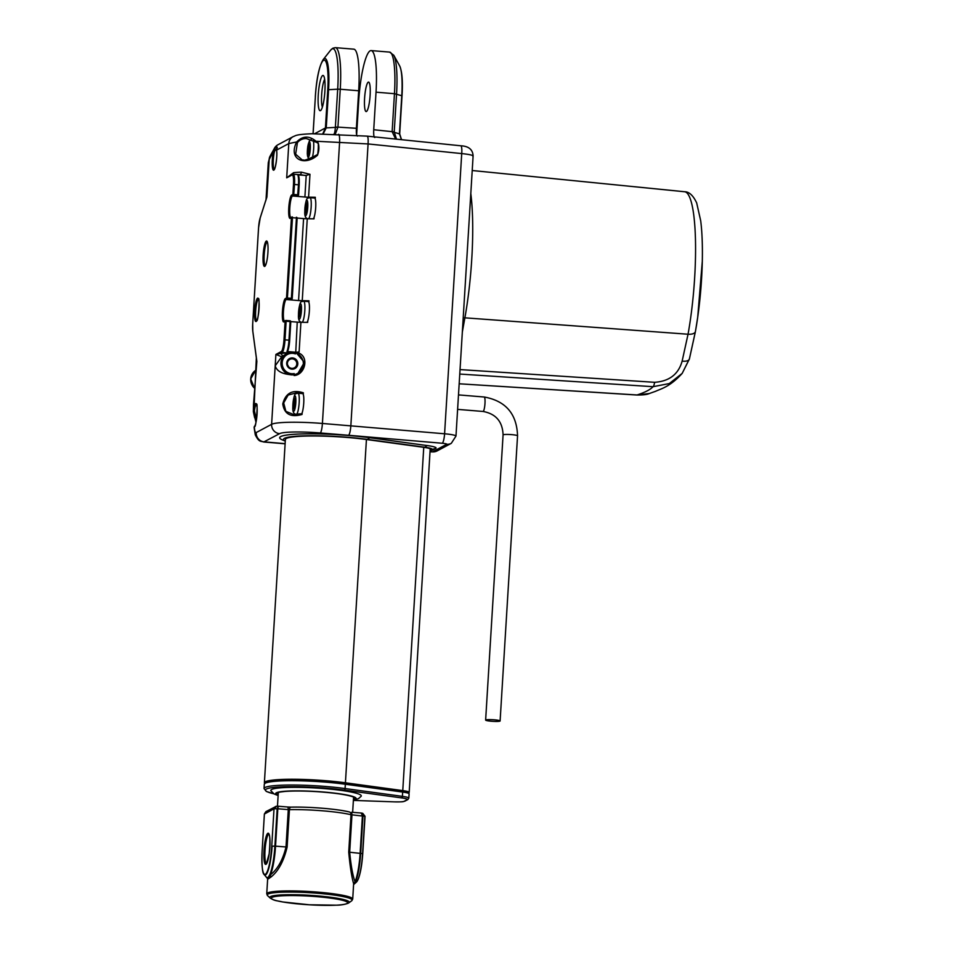 <?xml version="1.0" encoding="UTF-8"?>
<svg xmlns="http://www.w3.org/2000/svg" width="953" height="953" viewBox="0 0 953 953"><rect width="100%" height="100%" fill="white"/><g stroke="black" fill="none" stroke-linecap="round" stroke-linejoin="round"><path stroke-width="1.43" d="M269.83 874.556A28.745 5.158 -85.3 0 0 274.893 846.133L272.105 846.169A26.35 4.729 94.7 0 1 265.577 874.949A26.35 4.729 94.7 0 1 264.195 874.568L266.316 877.153L268.007 877.784L269.83 874.556A0.87 0.762 23.5 0 0 270.438 874.83C277.668 869.196 282.85 859.916 286.007 847.014L288.294 809.621L277.823 808.763L275.536 846.157L287.127 847.05C283.803 861.059 278.467 871.018 271.105 876.927L268.365 878.845M365.011 816.292L351.967 814.851L349.68 852.232C350.942 865.503 352.729 875.354 355.028 881.775A28.995 5.206 -85.3 0 0 360.139 853.09L362.426 815.708L361.235 813.052L362.986 815.78L360.699 853.161A28.745 5.158 94.7 0 1 355.636 881.596L353.694 884.515L356.41 882.133A26.35 4.729 -85.3 0 0 362.593 853.602L364.88 816.209L362.188 813.266L365.011 816.292L362.724 853.65L349.68 852.232L348.727 852.101L351.014 814.72A43.064 4.872 -176.5 0 0 289.414 809.657L287.127 847.05M266.876 877.689L267.65 879L266.745 893.807A43.064 4.872 3.5 0 1 267.507 892.973A43.064 4.872 3.5 0 1 313.93 891.829A43.064 4.872 3.5 0 1 352.717 899.06L353.634 883.705C351.681 877.034 350.049 866.503 348.727 852.101M353.563 884.646L355.028 881.775A0.87 0.762 -156.5 0 0 355.636 881.596M355.278 882.311A0.87 0.75 -151.1 0 1 354.826 882.49A1.453 1.322 -0.8 0 0 353.634 883.705M271.105 876.927A1.453 1.215 45.9 0 0 270.009 875.521C268.448 877.975 267.34 878.571 266.661 877.32M278.228 806.226L277.18 808.74L274.893 846.133L275.536 846.157A28.995 5.206 94.7 0 1 270.438 874.83L270.009 875.521A0.87 0.762 18.6 0 1 269.544 875.283M276.346 806.262L265.911 811.634L264.398 813.981L262.111 851.374A25.743 4.622 -85.3 0 0 265.363 874.318A25.743 4.622 -85.3 0 0 271.736 846.216L274.023 808.823L264.398 814.017M361.461 813.052L362.748 813.338L365.035 816.28L362.748 853.662C361.973 864.883 360.46 873.401 358.233 879.202L356.41 882.133M278.252 806.226L287.985 807.024L278.288 806.25L277.823 808.763L274.393 808.787L276.561 806.25L275.429 806.548L274.023 808.823L271.736 846.216M349.548 812.027L349.251 811.92A2.895 2.418 -76.5 0 1 351.014 814.72L351.967 814.851L351.657 812.242L361.39 813.04L351.717 812.266M278.157 806.214L276.561 806.25M485.768 719.944A7.255 0.822 -176.5 0 0 485.637 720.075A7.255 0.822 -176.5 0 0 492.177 721.302A7.255 0.822 -176.5 0 0 499.991 721.111A7.255 0.822 -176.5 0 0 500.111 720.968A7.255 0.822 -176.5 0 0 493.583 719.753A7.255 0.822 -176.5 0 0 485.768 719.944M636.89 395.019L459.167 383.785L637.057 394.971L649.327 393.518C647.266 394.554 643.12 395.054 636.89 395.019A8.696 1.489 -86.4 0 0 637.057 394.971C645.038 392.386 650.375 389.622 653.067 386.692L459.763 374.052M256.178 356.327L256.393 358.173M266.078 199.499L260.193 217.927A10.733 1.93 -85.3 0 0 258.573 227.862L252.688 323.984A10.733 1.93 -85.3 0 0 252.795 331.072L256.857 361.378L253.498 404.441L253.415 410.386L254.082 406.764A11.746 2.109 94.7 0 1 257.179 409.885A11.746 2.109 94.7 0 1 254.332 426.73L254.594 426.158A0.87 0.846 47.3 0 0 254.332 426.73L254.332 426.801C254.606 430.994 255.237 432.912 256.238 432.555L271.617 424.323L275.203 365.821L281.683 356.779L275.893 354.433L280.122 353.527A2.895 2.394 -96.1 0 1 282.338 356.267L281.683 356.779M277.192 147.882L274.619 151.158L273.725 150.36C276.489 145.285 277.454 145.19 276.644 150.074A11.746 2.109 94.7 0 1 276.203 162.332A11.746 2.109 94.7 0 1 273.797 170.146A11.746 2.109 94.7 0 1 272.224 164.643A11.746 2.109 94.7 0 1 273.225 152.206A175.209 31.425 -85.3 0 0 269.199 159.592L268.293 162.677L266.03 199.653M256.345 357.875L254.082 406.764A0.87 0.608 -165 0 0 254.987 407.467L254.391 410.803L256.476 419.523M255.595 417.2L254.618 417.617L253.355 411.708L253.415 410.386L254.391 410.803M266.304 241.061A12.758 2.287 -85.3 0 0 263.195 254.26A12.758 2.287 -85.3 0 0 264.493 266.423A12.758 2.287 -85.3 0 0 264.767 266.363A12.758 2.287 -85.3 0 0 267.876 253.164A12.758 2.287 -85.3 0 0 266.578 240.99A12.758 2.287 -85.3 0 0 266.304 241.061M430.029 451.77A37.703 4.265 3.5 0 1 430.506 451.782A281.314 31.842 -176.5 0 0 432.591 451.829L446.659 444.289A5.801 0.655 -176.5 0 0 442.204 443.252L348.584 435.283C349.656 434.223 350.418 431.054 350.847 425.8L368.084 143.939L315.967 141.235L318.207 142.89C319.326 147.036 319.076 151.17 317.444 155.303C304.805 166.418 287.854 159.651 296.645 141.961L288.795 143.569L276.644 150.074A0.87 0.619 173.9 0 0 276.632 150.24L276.632 150.24A0.87 0.619 173.9 0 0 276.68 150.395M303.697 301.196L301.922 301.565C300.147 301.267 298.98 305.925 298.432 315.574C298.277 319.922 299.456 322.174 301.958 322.293L301.97 322.293A10.59 1.894 94.7 0 1 301.958 322.293A10.59 1.894 94.7 0 0 302.184 322.245A10.59 1.894 94.7 0 0 304.769 311.286A10.59 1.894 94.7 0 0 303.697 301.196L308.248 301.565A10.59 1.894 94.7 0 1 308.903 302.423L308.998 300.814A43.504 4.92 -176.5 0 0 302.244 300.719A5.801 0.655 3.5 0 1 298.563 300.552L286.138 299.54A10.876 1.954 -85.3 0 0 283.517 310.487A10.876 1.954 -85.3 0 0 284.482 321.137M308.998 300.814L298.563 300.552L303.578 218.582L297.145 218.058M292.237 298.42L297.145 218.177L292.226 298.432A0.87 0.87 0 0 1 291.785 299.123A0.87 0.846 -118.2 0 1 291.32 299.218L296.443 218.034L292.464 217.701L287.341 298.897A0.87 0.846 61.8 0 1 286.531 297.967L292.237 298.42A0.87 0.846 -118.2 0 1 291.785 299.123L290.594 299.766A0.87 0.846 -118.2 0 1 290.129 299.861L291.32 299.218L287.341 298.897L286.138 299.54A0.87 0.846 61.8 0 1 285.34 298.599L286.531 297.967L291.439 217.725L290.248 218.356A11.746 2.109 94.7 0 1 288.771 207.885A11.746 2.109 94.7 0 1 291.678 195.067L292.869 194.424L293.476 184.501A10.733 1.93 -85.3 0 0 292.118 174.935L286.698 177.842L293.607 172.66A43.504 4.92 3.5 0 1 301.362 172.148L309.975 174.304L306.211 175.447L297.765 174.875L298.563 175.876A10.733 1.93 94.7 0 1 299.171 184.93L298.563 194.853M308.331 218.761A10.59 1.894 94.7 0 0 308.522 218.702A10.59 1.894 94.7 0 0 311.107 207.754A10.59 1.894 94.7 0 0 310.023 197.652L314.573 198.033A10.59 1.894 94.7 0 1 315.229 198.879L315.324 197.283A43.504 4.92 -176.5 0 0 308.581 197.176A5.801 0.655 3.5 0 1 304.9 197.021L292.476 195.996A10.876 1.954 -85.3 0 0 289.843 206.944A10.876 1.954 -85.3 0 0 290.82 217.594M298.456 175.352L299.182 184.953L298.575 194.877A0.87 0.87 0 0 1 298.11 195.591A0.87 0.846 -118.2 0 1 297.646 195.687L298.468 184.811L294.489 184.489L293.667 195.353A0.87 0.846 61.8 0 1 292.869 194.424L298.551 194.888A0.87 0.846 -118.2 0 1 298.11 195.591L296.919 196.223A0.87 0.846 -118.2 0 1 296.454 196.33L297.646 195.687L292.476 195.996A0.87 0.846 61.8 0 1 291.678 195.067M313.346 218.833A10.59 1.894 94.7 0 0 314.109 217.248L314.014 218.856A43.504 4.92 3.5 0 0 307.259 218.749L302.244 300.719M307.009 322.376A10.59 1.894 94.7 0 0 307.771 320.792L307.676 322.388A43.504 4.92 3.5 0 0 300.922 322.293L299.123 351.812L298.432 352.944C309.582 356.815 304.96 374.97 294.096 375.542L294.215 373.588L292.881 374.874C282.636 374.338 276.751 371.325 275.203 365.821L275.893 354.433L281.326 351.526A10.733 1.93 -85.3 0 0 283.982 339.816L285.114 321.256L283.923 321.9A11.746 2.109 94.7 0 1 282.433 311.428A11.746 2.109 94.7 0 1 285.34 298.599M301.767 413.769A10.59 1.894 94.7 0 0 302.149 412.828L302.041 414.46C290.736 417.676 284.304 414.162 282.767 403.929C285.578 393.065 292.44 389.372 303.364 392.815L303.268 394.447A10.59 1.894 94.7 0 0 302.709 393.625M289.307 352.681L286.722 353.67A11.305 11.055 -118.2 0 1 289.307 352.681L294.965 352.955L295.418 353.897L294.965 352.955M295.49 352.86L290.272 352.431L295.752 352.229L297.241 322.126L290.808 321.602M287.877 350.644L286.96 351.514A11.603 2.085 -85.3 0 0 288.973 340.126L289.676 340.257A10.733 1.93 94.7 0 1 287.877 350.644L286.96 351.514L295.406 352.205M472.843 156.268C473.605 155.339 469.889 154.434 461.717 153.588L368.084 143.939C368.346 138.757 367.989 136.172 366.988 136.184M682.145 361.092L688.042 334.229A96.027 17.225 -85.3 0 0 684.588 191.744C689.114 191.708 693.153 195.436 696.679 202.918L700.705 220.81C702.111 232.067 702.635 245.576 702.301 261.325A88.974 15.963 94.7 0 1 697.691 317.385A88.974 15.963 94.7 0 1 695.428 331.465L689.424 358.816L682.181 373.397L669.292 383.571L653.067 386.692A8.696 1.656 93.7 0 0 654.628 382.308C669.304 381.319 678.476 374.243 682.145 361.092A8.696 3.955 14.5 0 0 689.388 359.019A8.696 3.955 14.5 0 0 689.424 358.816M649.327 393.518L655.628 391.29C660.953 388.776 669.911 386.93 682.181 373.397L689.388 359.019L695.428 331.525A8.696 4.074 10.2 0 0 695.428 331.465M461.717 153.588A8.696 1.763 -84.1 0 0 460.764 145.785C468.685 146.154 472.795 149.55 473.105 155.982L455.975 436.081A14.498 1.644 3.5 0 0 444.586 433.782L461.717 153.588M460.764 145.785L367.167 136.136L311.857 133.742C294.548 134.528 295.942 135.779 293.214 136.601L293.214 136.601A8.696 8.506 -118.2 0 0 288.795 143.569L286.698 177.842L292.559 174.244A0.87 0.846 61.8 0 0 292.118 174.935M297.431 142.557L296.645 141.961C302.744 135.779 309.189 135.54 315.967 141.235L315.788 142.08L306.33 138.554C302.84 138.471 299.873 139.805 297.431 142.557L295.644 154.207L302.268 159.961L303.578 159.997M369.728 437.713A58.002 6.564 -176.5 0 0 309.939 433.794A58.002 6.564 -176.5 0 0 279.682 437.844L279.682 437.844A58.002 6.564 3.5 0 1 309.939 433.818A58.002 6.564 3.5 0 1 369.728 437.737L427.051 445.551L369.728 437.713L367.465 439.393A54.071 6.123 -176.5 0 0 306.151 435.795A54.071 6.123 -176.5 0 0 285.281 441.096L282.469 439.952A58.002 6.564 3.5 0 1 279.682 437.856L279.682 437.844M436.057 448.053L436.057 448.077A20.299 2.299 -176.5 0 0 436.057 448.053A20.299 2.299 -176.5 0 0 427.063 445.527A20.299 2.299 3.5 0 1 436.057 448.077A20.299 2.299 3.5 0 1 435.7 448.422L432.793 449.983A20.299 2.299 3.5 0 1 432.09 450.245L430.089 450.793M348.584 435.283L320.256 432.96A34.796 3.943 -176.5 0 0 279.622 433.651L263.707 442.001M430.506 451.782A8.696 2.93 91.2 0 0 430.851 451.853L432.948 451.901A8.696 8.696 0 0 0 437.224 450.864A8.696 8.506 61.8 0 1 432.591 451.829A8.696 3.002 91.1 0 0 432.948 451.901A8.696 3.002 91.1 0 0 433.27 451.853M274.619 151.158L274.166 152.742L273.225 152.206L273.63 150.598A8.696 8.136 -146.6 0 1 275.774 146.452M265.613 201.119L266.911 196.997L269.199 159.592A8.696 7.731 -154.6 0 1 269.866 156.566L274.786 147.667A8.696 8.696 0 0 1 277.942 144.773A8.696 8.506 61.8 0 0 273.725 150.36L274.547 151.36M368.251 82.161A14.795 2.656 -85.3 0 0 364.642 97.468A14.795 2.656 -85.3 0 0 366.143 111.572A14.795 2.656 -85.3 0 0 366.452 111.501A14.795 2.656 -85.3 0 0 370.062 96.193A14.795 2.656 -85.3 0 0 368.561 82.089A14.795 2.656 -85.3 0 0 368.251 82.161M374.839 137.482C373.886 137.458 373.516 134.873 373.731 129.727L376.03 92.191A46.399 8.327 -85.3 0 0 371.146 50.58A46.399 8.327 -85.3 0 0 370.169 50.819A46.399 8.327 -85.3 0 0 358.673 101.471L356.636 134.921M399.438 133.825L401.463 139.674L399.438 133.801L401.773 95.645A34.725 6.23 -85.3 0 0 399.629 65.84C402.106 71.38 402.905 81.374 402.023 95.8L401.975 95.848M399.629 65.84L393.78 55.25A45.16 8.1 94.7 0 1 396.555 94.013L394.232 131.883L396.496 139.162M395.638 139.078L392.136 131.681L394.459 93.692A46.399 8.327 -85.3 0 0 389.574 52.093L371.146 50.58M333.264 134.504C334.324 134.707 335.027 132.276 335.373 127.214L337.696 89.189L340.257 89.248L337.946 127.118L356.386 128.298L358.685 90.761A46.399 8.327 -85.3 0 0 353.801 49.163L335.385 47.65A46.399 8.327 94.7 0 1 340.257 89.248L358.685 90.761M356.386 128.298C356.172 133.456 356.541 136.041 357.494 136.065M322.65 75.525A17.69 3.169 94.7 0 1 323.579 75.787A17.69 3.169 94.7 0 1 324.735 93.334A17.69 3.169 94.7 0 1 320.732 110.453A17.69 3.169 94.7 0 1 320.506 110.619A17.69 3.169 94.7 0 1 318.266 94.847A17.69 3.169 94.7 0 1 322.65 75.525M324.663 79.361A14.795 2.656 -85.3 0 0 321.769 93.096A14.795 2.656 -85.3 0 0 322.388 107.105M322.829 133.682L325.426 127.952L327.761 89.761A33.057 5.932 -85.3 0 0 323.579 60.289A33.057 5.932 -85.3 0 0 315.395 96.384L313.108 133.718M315.383 96.503L315.336 96.444C316.551 78.456 319.172 66.162 323.21 59.574A34.725 6.23 94.7 0 1 328.582 89.642L326.248 127.821L323.293 133.682M335.385 127.047L337.946 127.118L335.289 134.111M430.113 450.412L431.769 449.518A16.368 1.858 -176.5 0 0 424.8 447.207L367.465 439.393M409.194 792.372L430.196 449.089A14.498 1.644 -176.5 0 0 423.751 447.326L366.428 439.512A52.201 5.909 -176.5 0 0 286.305 438.487A52.201 5.909 -176.5 0 0 285.376 439.5L264.386 782.782A52.201 5.909 3.5 0 1 265.303 781.77A52.201 5.909 3.5 0 1 345.427 782.794L402.762 790.609A14.498 1.644 3.5 0 1 409.194 792.372A14.498 1.644 3.5 0 1 408.932 792.658L408.789 792.741M266.733 781.889A50.747 5.742 3.5 0 1 344.629 782.889A1.453 0.786 97.8 0 1 344.736 782.889A1.453 0.786 97.8 0 1 345.343 784.236A52.201 5.909 -176.5 0 0 265.22 783.211A52.201 5.909 -176.5 0 0 264.303 784.224L264.029 788.536A52.201 5.909 3.5 0 1 264.958 787.523A52.201 5.909 3.5 0 1 345.081 788.548L345.343 784.236L402.666 792.05A1.453 0.786 -82.2 0 0 402.059 790.704A1.453 0.786 -82.2 0 0 401.952 790.692L344.843 782.913M278.133 795.576L274.071 793.944L270.89 790.74A45.315 5.134 3.5 0 1 271.617 789.513A45.315 5.134 3.5 0 1 321.935 788.417A45.315 5.134 3.5 0 1 361.163 796.255L358.471 798.638L353.396 800.186M305.091 175.471L300.791 174.709M292.595 357.923A5.658 5.527 -118.2 0 1 297.801 363.986A5.658 5.527 -118.2 0 1 291.916 369.145A5.658 5.527 -118.2 0 1 286.71 363.081A5.658 5.527 -118.2 0 1 292.595 357.923M297.765 373.409A11.305 11.055 61.8 0 0 296.645 353.289L295.68 352.896A11.305 11.055 61.8 0 0 290.272 352.431M294.096 375.542L297.967 373.314L304.376 362.331L296.645 353.289M297.967 373.314L295.359 374.398M291.797 368.37A4.789 4.682 61.8 0 0 296.681 362.676A4.789 4.682 61.8 0 0 289.831 359.4A4.789 4.682 61.8 0 0 291.797 368.37M288.449 366.56A4.789 4.682 61.8 0 0 287.627 365.023M292.881 374.874A11.305 11.055 -118.2 0 1 286.722 353.67L282.338 356.267M299.123 351.812L297.503 352.169L298.432 352.944L296.49 353.206M315.324 197.283L314.371 197.795A10.876 1.954 -85.3 0 0 314.133 197.998M303.578 218.582A5.801 0.655 -176.5 0 0 307.259 218.749M303.078 393.672L303.364 392.815L303.078 393.672L296.276 392.862L288.151 395.054L283.684 402.928L285.876 411.362L293.143 414.352L302.041 414.46L301.851 413.864M297.241 322.126A5.801 0.655 -176.5 0 0 300.922 322.293M297.503 352.169L295.752 352.229A2.895 2.287 45.8 0 1 297.515 353.265M299.897 174.625A2.895 1.882 87.9 0 0 301.362 172.148M293.179 174.077A2.895 2.394 83.9 0 0 293.607 172.66M317.444 155.303L317.921 152.814A10.876 1.954 -85.3 0 0 318.373 145.499L318.207 142.89M318.302 143.534L316.122 141.997M317.599 155.029A10.876 1.954 -85.3 0 0 317.921 152.814L317.921 152.814M317.754 153.659A10.59 1.894 -85.3 0 0 318.29 144.606M302.149 412.828A10.59 1.894 -85.3 0 0 303.733 403.095A10.59 1.894 -85.3 0 0 303.268 394.447M294.501 408.265L295.156 398.306L294.191 398.819L293.286 404.453L293.56 408.789L294.537 408.265M307.771 320.792A10.59 1.894 -85.3 0 0 309.356 311.059A10.59 1.894 -85.3 0 0 308.903 302.423M300.135 316.229L300.779 306.27L299.826 306.783L298.92 312.417L299.194 316.753L300.135 316.229M314.109 217.248A10.59 1.894 -85.3 0 0 315.693 207.516A10.59 1.894 -85.3 0 0 315.229 198.879M306.461 212.698L307.116 202.727L306.008 203.728L305.258 208.886L305.52 213.21L306.497 212.698M308.986 154.315L309.642 144.356L308.677 144.868L307.771 150.503L308.045 154.839L308.986 154.315M309.32 152.242L308.01 152.123M309.582 150.657L307.771 150.503M309.701 145.332L309.106 145.285M306.795 210.613L305.484 210.506M307.057 209.029L305.258 208.886M307.176 203.704L306.58 203.656M300.469 314.156L299.147 314.049M300.719 312.572L298.92 312.417M294.834 406.192L293.524 406.085M295.096 404.608L293.286 404.453M295.216 399.283L294.62 399.236M272.01 897.392A38.227 4.324 -176.5 0 0 302.339 904.302A38.227 4.324 -176.5 0 0 346.963 903.539A38.227 4.324 -176.5 0 0 316.634 896.642A38.227 4.324 -176.5 0 0 272.01 897.392M348.858 902.825L348.238 903.218C344.486 904.552 340.519 905.207 336.373 905.171L309.296 904.79L282.672 901.943C276.561 900.454 275.143 901.204 270.116 898.012A39.812 4.503 3.5 0 1 270.485 896.606A39.812 4.503 3.5 0 1 316.086 895.749A39.812 4.503 3.5 0 1 348.858 902.825L351.705 900.764A42.551 4.813 -176.5 0 0 316.67 893.199A42.551 4.813 -176.5 0 0 267.948 894.117A42.551 4.813 -176.5 0 0 267.555 895.617L266.745 893.807M265.97 864.323A15.665 2.811 94.7 0 1 263.993 850.362A15.665 2.811 94.7 0 1 267.876 833.267A15.665 2.811 94.7 0 1 269.854 847.229A15.665 2.811 94.7 0 1 265.97 864.323M268.889 834.125A14.795 2.656 -85.3 0 0 268.675 834.197A14.795 2.656 -85.3 0 0 265.089 849.218A14.795 2.656 -85.3 0 0 266.471 863.585M288.044 807.048L290.832 807.155M349.251 811.92C337.398 808.966 309.046 806.655 291.046 807.131L287.985 807.024L288.294 809.621L289.414 809.657A2.895 1.715 -91.3 0 1 291.046 807.131A2.895 1.715 -91.3 0 1 291.296 807.155A40.169 4.551 3.5 0 1 348.75 811.861M362.748 853.662L362.724 853.685A25.743 4.622 94.7 0 1 357.923 879.714M484.053 397.044A7.255 1.298 94.7 0 1 484.207 397.008A7.255 1.298 94.7 0 1 484.946 403.929A7.255 1.298 94.7 0 1 483.171 411.422A7.255 1.298 94.7 0 1 483.028 411.458A7.255 1.298 94.7 0 1 482.873 411.398M458.488 394.899L484.207 397.008C505.698 400.903 516.812 413.84 517.55 435.807A7.255 0.822 -176.5 0 0 511.022 434.592A7.255 0.822 -176.5 0 0 503.208 434.782A7.255 0.822 -176.5 0 0 503.077 434.925L485.637 720.075M255.583 370.395A11.305 11.055 61.8 0 0 254.499 388.169L250.699 378.949L255.583 370.395M256.143 321.471A11.746 2.109 94.7 0 1 254.665 311A11.746 2.109 94.7 0 1 257.572 298.17A11.746 2.109 94.7 0 1 259.049 308.641A11.746 2.109 94.7 0 1 256.143 321.471M258.442 299.075A10.876 1.954 -85.3 0 0 258.37 299.111A10.876 1.954 -85.3 0 0 255.749 309.904A10.876 1.954 -85.3 0 0 256.667 320.684M267.34 241.931A11.889 2.132 -85.3 0 0 267.114 241.991A11.889 2.132 -85.3 0 0 264.219 254.225A11.889 2.132 -85.3 0 0 265.387 265.625M292.368 216.927L292.464 217.701L291.439 217.725A0.87 0.846 -118.2 0 1 292.345 216.927L292.368 216.927A0.87 0.87 0 0 0 291.892 217.022L290.689 217.665A0.87 0.846 -118.2 0 0 290.248 218.356M297.145 218.177L296.347 217.248A0.87 0.87 0 0 1 297.145 218.177A0.87 0.846 61.8 0 0 296.371 217.26M300.934 174.709L292.559 174.244A0.87 0.846 61.8 0 1 293.024 174.149A11.603 2.085 94.7 0 1 293.274 174.089A11.603 2.085 94.7 0 1 294.489 184.489L293.476 184.501M299.182 184.953L298.468 184.811A11.603 2.085 -85.3 0 0 297.765 174.875M314.371 197.795L304.9 197.021L306.211 175.447M309.975 174.304L308.581 197.176M279.622 433.651A8.696 8.506 61.8 0 1 271.617 424.323A43.504 4.92 3.5 0 1 322.412 423.466L444.586 433.782A8.696 1.787 -85.1 0 1 442.204 443.252M338.553 134.302A8.696 1.572 -86.3 0 1 339.613 142.116L322.412 423.466A8.696 1.561 -85.3 0 1 320.256 432.96M295.418 353.897A10.269 10.03 61.8 0 0 282.183 362.712A10.269 10.03 61.8 0 0 294.215 373.588M283.982 339.816L288.973 340.126L290.105 321.566L286.126 321.244L284.995 339.792A11.603 2.085 94.7 0 1 282.124 352.455L280.122 353.527A46.399 5.253 3.5 0 1 288.306 352.979M288.33 352.967L282.124 352.455A0.87 0.846 61.8 0 1 281.326 351.526M470.806 193.602A100.005 17.94 94.7 0 1 464.885 317.825L462.348 331.93M702.301 261.325L697.691 317.385L695.428 331.525A8.696 4.074 10.2 0 1 688.042 334.229L464.885 317.825A8.696 4.074 -169.8 0 0 463.206 317.79M460.037 369.585L654.628 382.308M256.238 432.555A8.696 8.506 61.8 0 0 264.231 441.882L285.126 443.645M446.659 444.289A8.696 8.506 61.8 0 0 451.293 443.336L437.224 450.864M254.332 426.801A8.696 5.206 176.9 0 0 254.177 427.98L254.129 427.051M392.136 131.681L399.688 133.956L402.023 95.8L394.459 93.692L376.03 92.191M373.731 129.727L394.232 131.883M287.806 350.966L289.676 340.257L290.796 321.733L289.664 340.245M314.728 133.682L325.426 127.952L337.934 127.237M327.761 89.761L337.696 89.189A45.16 8.1 -85.3 0 0 332.001 48.913A45.16 8.1 -85.3 0 0 330.715 50.068L323.21 59.574M427.063 445.527L424.8 447.207M366.428 439.512L345.427 782.794M423.751 447.326L402.762 790.609M394.113 801.854L353.372 800.401L394.113 801.854A13.056 1.477 -176.5 0 0 404.167 801.294L407.074 799.734A13.056 1.477 -176.5 0 0 401.511 797.887A1.453 0.786 -82.2 0 0 402.404 796.363L345.081 788.548A1.453 0.786 97.8 0 1 344.188 790.073A50.747 5.742 -176.5 0 0 266.292 789.084A50.747 5.742 -176.5 0 0 273.833 793.801M401.511 797.887L344.188 790.073M353.408 799.948A40.3 4.562 -176.5 0 0 355.386 799.281A40.3 4.562 -176.5 0 0 323.412 792.003A40.3 4.562 -176.5 0 0 276.358 792.801A40.3 4.562 -176.5 0 0 278.145 795.35M402.404 796.363L402.666 792.05A14.498 1.644 -176.5 0 1 409.111 793.813L408.837 798.126A14.498 1.644 3.5 0 0 402.404 796.363M278.169 794.993A39.299 4.443 3.5 0 1 277.347 792.872A39.299 4.443 3.5 0 1 323.222 792.11A39.299 4.443 3.5 0 1 354.397 799.198A39.299 4.443 3.5 0 1 353.432 799.591M404.167 801.294A1.453 1.418 61.8 0 0 404.93 801.128C402.607 801.735 404.382 801.938 394.149 801.866M407.074 799.734A1.453 1.418 61.8 0 0 407.848 799.567L404.93 801.128M430.089 450.733L432.793 449.983M435.7 448.422L431.769 449.518M286.055 320.47L289.998 320.792A0.87 0.846 61.8 0 1 290.796 321.697L290.022 320.792L286.019 320.47A0.87 0.87 0 0 0 285.555 320.565A0.87 0.846 -118.2 0 1 286.019 320.47L286.126 321.244L285.114 321.256A0.87 0.846 -118.2 0 1 285.555 320.565L284.363 321.197A0.87 0.846 -118.2 0 0 283.923 321.9M252.688 323.984L258.549 227.886L260.229 217.725L266.209 199.058M313.06 133.718L315.395 96.384M326.248 127.821L325.426 127.952M399.688 133.956L401.558 139.686M274.166 152.742A10.876 1.954 -85.3 0 0 274.309 169.36M308.319 218.761A10.59 1.894 94.7 0 1 308.296 218.761L308.307 218.761C305.782 218.63 304.603 216.391 304.757 212.031C305.305 202.393 306.473 197.724 308.26 198.033L310.023 197.652M306.783 200.356A7.684 1.382 -85.3 0 0 304.877 208.743A7.684 1.382 -85.3 0 0 305.853 215.592A7.684 1.382 -85.3 0 0 307.759 207.206A7.684 1.382 -85.3 0 0 306.783 200.356M302.601 393.601L298.063 393.232A10.59 1.894 94.7 0 1 299.135 403.322A10.59 1.894 94.7 0 1 296.562 414.281A10.59 1.894 94.7 0 1 296.335 414.329L296.788 414.364M294.822 395.924A7.684 1.382 -85.3 0 0 292.916 404.31A7.684 1.382 -85.3 0 0 293.893 411.172A7.684 1.382 -85.3 0 0 295.799 402.774A7.684 1.382 -85.3 0 0 294.822 395.924M300.457 303.888A7.684 1.382 -85.3 0 0 298.551 312.286A7.684 1.382 -85.3 0 0 299.516 319.136A7.684 1.382 -85.3 0 0 301.422 310.738A7.684 1.382 -85.3 0 0 300.457 303.888M309.308 141.973A7.684 1.382 -85.3 0 0 307.402 150.36A7.684 1.382 -85.3 0 0 308.379 157.221A7.684 1.382 -85.3 0 0 310.273 148.823A7.684 1.382 -85.3 0 0 309.308 141.973M256.452 404.465A10.876 1.954 -85.3 0 0 256.381 404.489A10.876 1.954 -85.3 0 0 254.987 407.467M295.216 399.402L294.048 399.307M300.838 307.366L299.683 307.271M307.176 203.823L306.008 203.728M313.323 140.52A10.59 1.894 94.7 0 1 312.37 157.519M309.689 145.452L308.534 145.356M309.749 149.895L307.831 149.74M309.892 148.561L308.129 148.418M309.701 147.155L308.355 147.048M307.223 208.278L305.305 208.123M307.366 206.944L305.603 206.801M307.188 205.526L305.83 205.419M300.898 311.81L298.98 311.655M301.041 310.475L299.278 310.333M300.85 309.07L299.492 308.963M295.263 403.846L293.345 403.691M295.406 402.511L293.643 402.369M295.227 401.106L293.869 400.999M270.116 898.012L267.555 895.617M267.043 877.844L266.316 877.153M265.923 811.634L264.386 813.993L262.099 851.386C261.706 865.824 262.409 873.556 264.195 874.568M266.411 863.621L269.187 853.757C270.199 841.749 270.092 835.185 268.841 834.078L268.984 834.125M352.717 899.06L351.705 900.764M457.607 409.373L483.028 411.458C495.894 413.805 502.588 421.619 503.077 434.925M255.988 422.191L253.355 411.708L253.498 404.441M274.238 169.443L274.214 169.455C274.893 170.635 277.68 156.518 276.632 150.24L276.692 147.203L277.371 147.822M684.588 191.744L472.211 170.516M277.942 144.773L293.214 136.601M285.114 443.8L263.731 442.001C260.61 440.798 259.252 442.68 255.297 434.89L254.177 427.98M430.017 451.841L430.851 451.853M451.293 443.336L455.975 436.081M268.293 162.677L269.866 156.566M335.385 47.65L332.859 48.198L330.715 50.068M264.303 784.224L265.958 782.056C272.01 778.089 316.158 778.899 344.736 782.889L402.059 790.704C412.113 792.789 407.014 791.609 409.111 793.813M278.181 792.288L284.256 791.514C292.416 790.787 303.304 790.835 316.92 791.657C333.407 792.801 345.022 794.397 351.776 796.47L353.742 796.911M278.312 792.622L277.478 806.226M353.575 797.232L352.646 812.325M407.848 799.567L408.837 798.126M264.029 788.536L266.363 791.466L273.916 793.849M256.476 358.84L252.795 331.251L252.676 323.996M389.574 52.093L393.78 55.25M517.55 435.807L500.111 720.968M296.335 414.329C293.822 414.198 292.642 411.958 292.797 407.598C293.345 397.961 294.513 393.291 296.3 393.601L298.063 393.232M293.214 414.364L301.946 413.745M290.808 321.709A0.87 0.87 0 0 0 290.022 320.792M308.474 159.056L307.283 153.647L307.795 146.321L309.284 141.151L311.214 139.46M317.194 154.708C308.26 159.413 303.292 161.164 302.268 159.961L302.268 159.961M254.594 426.158C255.869 430.244 258.323 400.605 256.369 404.346L256.619 404.441M303.125 393.708L298.277 392.958M258.597 299.051L258.358 298.956C259.978 295.251 258.501 322.495 256.571 320.78L256.583 320.768"/></g></svg>
